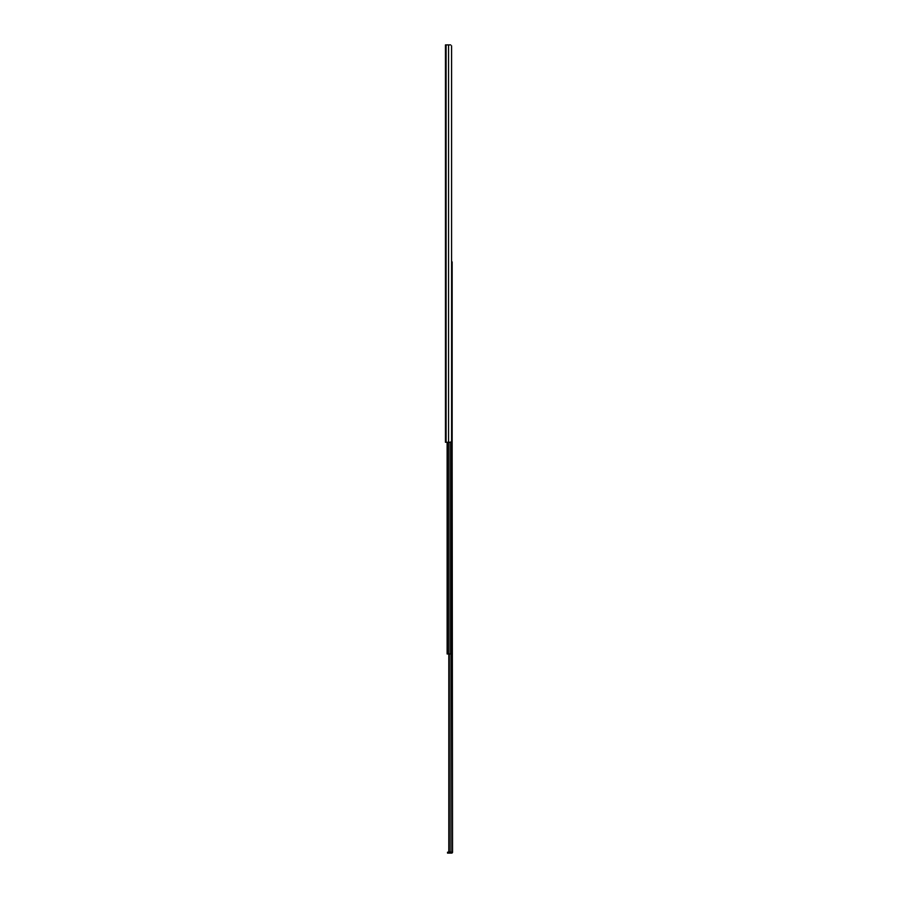<?xml version="1.0" encoding="UTF-8"?>
<svg xmlns="http://www.w3.org/2000/svg" width="898" height="898" viewBox="0 0 898 898"><rect width="100%" height="100%" fill="white"/><g stroke="black" fill="none" stroke-linecap="round" stroke-linejoin="round"><path stroke-width="1.35" d="M451.582 45.798L451.593 441.154L451.593 46.023M445.453 442.265L445.453 44.9L445.453 442.265L446.093 442.265L446.093 44.9L445.453 44.9L446.093 44.9L446.093 442.265L448.551 442.265L448.551 44.9L446.093 44.9L448.551 44.9L448.551 442.265L451.065 442.186L451.593 441.154L450.673 442.265L445.453 442.265M450.673 44.9L448.551 44.9L450.673 44.9M447.125 653.969L447.125 442.265L447.125 653.969L447.159 442.265L447.159 653.969L447.485 442.265L447.485 653.969L448.933 653.969L448.933 442.265L448.933 653.969L447.125 653.969M450.583 653.969L448.933 653.969L451.122 653.969L451.122 442.153L451.447 653.969L451.447 441.827L451.447 653.969L452.154 653.969L452.154 261.913L452.154 653.969L450.583 653.969L450.583 442.265L450.583 653.969M452.154 457.071L452.547 852.202A0.898 0.898 0 0 1 451.649 853.1L452.547 852.202L451.997 457.071M447.518 852.202L450.953 852.202L448.08 852.202L448.08 853.1L451.649 853.1L447.518 853.1L447.518 852.202M449.382 852.202L450.953 852.202L450.953 653.969L450.953 852.202L452.547 852.202L449.797 852.157L449.269 851.371L449.269 653.969L448.899 851.371L448.899 653.969L448.899 851.371L450.145 852.202L448.899 851.371L449.191 852.18M448.809 851.753L448.809 653.969L448.809 851.753"/></g></svg>

